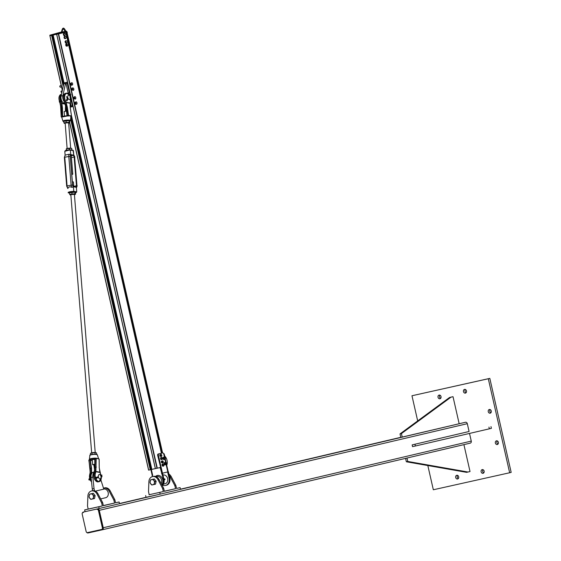 <?xml version="1.0" encoding="UTF-8"?>
<svg xmlns="http://www.w3.org/2000/svg" width="561" height="561" viewBox="0 0 561 561"><rect width="100%" height="100%" fill="white"/><g stroke="black" fill="none" stroke-linecap="round" stroke-linejoin="round"><path stroke-width="0.84" d="M483.014 469.69A1.9 1.536 -103.2 0 0 482.649 471.436A1.9 1.536 -103.2 0 0 483.764 472.867M481.128 471.794A1.9 1.536 76.8 0 1 482.194 469.613A1.9 1.536 76.8 0 1 484.129 471.128A1.9 1.536 76.8 0 1 483.063 473.309A1.9 1.536 76.8 0 1 481.128 471.794M490.146 409.572A1.9 1.536 -103.2 0 0 489.781 411.318A1.9 1.536 -103.2 0 0 490.896 412.749M488.259 411.676A1.9 1.536 76.8 0 1 489.325 409.495A1.9 1.536 76.8 0 1 491.261 411.003A1.9 1.536 76.8 0 1 490.195 413.184A1.9 1.536 76.8 0 1 488.259 411.676M439.915 395.161A1.9 1.536 -103.2 0 0 439.551 396.9A1.9 1.536 -103.2 0 0 440.666 398.338M438.029 397.265A1.9 1.536 76.8 0 1 439.095 395.084A1.9 1.536 76.8 0 1 441.03 396.592A1.9 1.536 76.8 0 1 439.964 398.773A1.9 1.536 76.8 0 1 438.029 397.265M465.357 389.488A1.9 1.536 -103.2 0 0 464.992 391.234A1.9 1.536 -103.2 0 0 466.107 392.665M463.47 391.592A1.9 1.536 76.8 0 1 464.536 389.411A1.9 1.536 76.8 0 1 466.472 390.926A1.9 1.536 76.8 0 1 465.406 393.107A1.9 1.536 76.8 0 1 463.47 391.592M497.263 440.911A1.9 1.536 -103.2 0 0 496.899 442.65A1.9 1.536 -103.2 0 0 498.014 444.088M495.377 443.008A1.9 1.536 76.8 0 1 496.443 440.827A1.9 1.536 76.8 0 1 498.378 442.341A1.9 1.536 76.8 0 1 497.312 444.522A1.9 1.536 76.8 0 1 495.377 443.008M457.58 475.363A1.9 1.536 -103.2 0 0 457.215 477.109A1.9 1.536 -103.2 0 0 458.323 478.54M455.686 477.467A1.9 1.536 76.8 0 1 456.752 475.286A1.9 1.536 76.8 0 1 458.688 476.794A1.9 1.536 76.8 0 1 457.622 478.975A1.9 1.536 76.8 0 1 455.686 477.467M488.294 378.745L411.97 395.757L489.816 378.38L511.176 472.397L509.654 472.755L488.294 378.745L489.816 378.38M427.826 465.532L433.33 489.767L509.654 472.755M411.97 395.757L417.686 420.918M459.15 423.667L453.022 396.683L450.988 397.167L401.431 433.59L402.223 437.075L465.497 422.258A1.788 1.445 76.8 0 1 467.306 423.681L469.08 431.493L412.146 444.901L469.08 431.493M469.522 433.436L471.261 441.093A1.788 1.445 76.8 0 1 470.237 443.148L102.263 529.794M86.787 532.48A1.788 1.445 -103.2 0 0 88.098 532.95L102.235 529.801A1.788 1.445 -103.2 0 0 103.252 527.747L99.297 510.335A1.788 1.445 -103.2 0 0 97.488 508.911L83.351 512.06A1.788 1.445 -103.2 0 0 82.39 512.978M83.456 512.473A1.339 1.087 76.8 0 1 83.456 512.473L82.944 512.593A1.339 1.087 -103.2 0 0 82.194 514.135L86.149 531.54A1.339 1.087 -103.2 0 0 87.502 532.613L101.639 529.458A1.339 1.087 -103.2 0 0 102.404 527.922L98.448 510.51A1.339 1.087 -103.2 0 0 97.088 509.437L97.6 509.318A1.339 1.087 76.8 0 1 98.953 510.391L102.908 527.803A1.339 1.087 76.8 0 1 102.144 529.339L102.158 529.339M490.987 426.612L491.38 428.352L415.371 446.009L412.545 446.64L412.146 444.901M415.371 446.009L414.979 444.27M489.346 428.835L488.954 427.089M406.984 458.042L407.756 461.451L467.993 472.025L470.027 471.549L463.912 444.635M467.993 472.025L466.584 472.341L406.346 461.766L405.575 458.372M406.346 461.766L407.756 461.451M402.223 437.075L400.806 437.391L400.014 433.905L449.571 397.476L453.022 396.683M401.431 433.59L400.014 433.905M450.988 397.167L449.571 397.476M168.91 474.066A6.024 4.888 76.8 0 1 171.168 476.52L175.859 485.412L174.843 485.651L170.151 476.759A6.024 4.888 -103.2 0 0 169.212 475.398M175.859 485.412L176.547 488.456L180.109 487.621L180.502 489.36L99.178 508.511L98.778 506.772L84.648 509.921L85.041 511.66L99.178 508.511M164.317 491.198L175.53 488.694L174.843 485.651M175.53 488.694L164.352 491.331L163.658 488.28L158.973 479.389A6.024 4.888 -103.2 0 0 153.483 476.38L152.466 476.619A6.024 4.888 76.8 0 1 157.957 479.627L162.641 488.526L163.658 488.28M166.14 490.861L168.314 490.37L166.14 490.861M162.641 488.526L163.335 491.569L149.198 494.718L148.511 491.674L148.896 481.647A6.024 4.888 76.8 0 1 152.466 476.619M163.335 491.569L149.198 494.718M157.501 492.895L159.668 492.404L157.501 492.895M149.023 494.788L151.19 494.297L149.023 494.788M176.54 488.428L180.109 487.621M145.643 495.559L146.035 497.298L160.173 494.15L159.773 492.411M158.412 455.336L162.466 473.182L162.115 473.26L157.704 455.49L158.412 455.336A1.339 0.785 -102.6 0 1 158.882 453.849L158.174 454.003A1.339 0.785 77.4 0 0 157.704 455.49M161.989 453.106L162.697 452.951A1.339 0.785 -102.6 0 1 162.697 452.951L161.982 453.106A1.339 0.785 77.4 0 0 161.982 453.106A1.339 0.785 77.4 0 0 161.989 453.106L158.174 454.003M167.627 471.962L169.064 478.274A6.248 5.07 76.8 0 1 165.544 485.454A6.248 5.07 76.8 0 1 162.802 485.188M165.102 483.729A4.46 3.618 -103.2 0 0 165.137 483.722A4.46 3.618 -103.2 0 0 167.641 478.547A4.46 3.618 -103.2 0 0 163.09 475.034L162.978 475.055M163.749 454.073L164.485 457.306M164.899 459.129L165.663 462.488M166.098 464.403L167.802 471.92L162.466 473.182M168.216 471.822L166.484 464.213M152.403 476.633L152.143 475.483L152.676 475.363L151.365 469.599L152.045 469.34M159.464 467.685L160.194 467.629L163.468 479.592A6.248 5.07 76.8 0 1 162.164 485.454M164.114 453.758L163.686 453.856L164.114 453.758L165.207 457.566A0.891 0.519 77.4 0 0 164.668 457.32A0.891 0.519 77.4 0 0 164.366 457.923L164.885 457.215L163.721 457.587L164.317 457.453M166.105 462.537L165.292 458.968M165.544 485.454L166.308 485.279A6.248 5.07 -103.2 0 0 169.822 478.091L168.391 471.78M164.639 456.093A5.799 3.394 -102.6 0 1 166.722 465.251M152.676 475.363L152.22 475.462L150.888 469.606M151.365 469.599L152.571 475.384M151.267 469.62L152.066 469.438M162.115 473.26L161.505 473.4M160.804 467.488L160.194 467.629M158.882 453.849L162.69 452.951A1.339 0.785 -102.6 0 1 163.749 454.08M162.297 485.7A6.248 5.07 -103.2 0 0 163.98 479.473L162.543 473.161M160.453 467.565L159.976 467.565M159.492 467.79L159.997 467.671M163.896 479.108L164.296 479.031M163.791 479.206L164.219 478.961M164.443 479.704L163.917 479.76M164.408 479.795L164.043 479.795M164.983 479.564L164.478 479.346L164.745 478.863L165.053 479.522L164.843 478.926M164.632 479.648L164.485 479.003M150.593 479.795L154.324 478.947L155.236 480.111A2.679 2.174 76.8 0 1 155.236 480.118L156.14 481.282L155.509 484.164L151.779 485.02L149.962 482.677L150.593 479.795L151.68 479.55A2.679 2.174 -103.2 0 0 150.138 481.268A2.679 2.174 -103.2 0 0 150.734 483.877A2.679 2.174 -103.2 0 0 152.865 484.774A2.679 2.174 -103.2 0 0 154.401 483.063A2.679 2.174 -103.2 0 0 153.812 480.447A2.679 2.174 -103.2 0 0 151.68 479.55L153.041 479.248L154.857 481.583L154.226 484.473M154.324 478.947L153.041 479.248M156.14 481.282L154.857 481.583M163.489 466.1L162.802 466.254L162.045 465.104A1.003 0.589 -102.6 0 1 162.045 465.104L162.227 464.256A1.003 0.589 -102.6 0 1 162.227 464.256L163.167 463.821L163.847 464.396L164.008 465.539L163.489 466.1L163.223 465.798A1.003 0.589 77.4 0 0 163.819 465.805A1.003 0.589 77.4 0 0 164.001 464.95A1.003 0.589 77.4 0 0 163.581 464.094A1.003 0.589 77.4 0 0 162.985 464.087A1.003 0.589 77.4 0 0 162.802 464.936A1.003 0.589 77.4 0 0 163.223 465.798L162.655 464.382L163.167 463.821M162.129 465.679L162.816 465.525M161.968 464.536L162.655 464.382M162.543 462.979L161.575 462.692A1.003 0.589 -102.6 0 1 161.575 462.685L161.344 461.717A1.003 0.589 -102.6 0 1 161.344 461.71L161.393 461.184L162.732 460.847L163.202 462.797L162.543 462.979L162.332 462.523A1.003 0.589 77.4 0 0 162.942 462.874A1.003 0.589 77.4 0 0 163.314 462.25A1.003 0.589 77.4 0 0 163.083 461.275A1.003 0.589 77.4 0 0 162.473 460.925A1.003 0.589 77.4 0 0 162.101 461.542A1.003 0.589 77.4 0 0 162.332 462.523L162.08 461.03L162.732 460.847M161.295 462.243L161.982 462.096M161.393 461.184L162.08 461.03M161.778 459.508L161.561 459.066A1.003 0.589 77.4 0 0 162.171 459.389L161.091 459.662L160.804 459.235A1.003 0.589 -102.6 0 1 160.797 459.228M160.804 459.235L160.551 458.26A1.003 0.589 -102.6 0 1 160.551 458.253L160.586 457.72L161.919 457.355L162.494 458.218L162.171 459.389A1.003 0.589 77.4 0 0 162.529 458.737A1.003 0.589 77.4 0 0 162.276 457.769A1.003 0.589 77.4 0 0 161.666 457.446A1.003 0.589 77.4 0 0 161.309 458.092A1.003 0.589 77.4 0 0 161.561 459.066L161.273 457.573L161.919 457.355M160.516 458.8L161.203 458.646M160.586 457.72L161.273 457.573M161.28 456.521L161.014 456.191A1.003 0.589 77.4 0 0 161.617 456.254L160.257 456.359A1.003 0.589 -102.6 0 1 160.257 456.359L159.864 455.483A1.003 0.589 -102.6 0 1 159.864 455.476M159.864 455.483L159.801 454.908L161.035 454.249L161.694 454.873L161.617 456.254A1.003 0.589 77.4 0 0 161.827 455.427A1.003 0.589 77.4 0 0 161.435 454.543A1.003 0.589 77.4 0 0 160.832 454.487A1.003 0.589 77.4 0 0 160.621 455.308A1.003 0.589 77.4 0 0 161.014 456.191L160.488 454.761L161.035 454.249M159.927 456.051L160.614 455.897M159.801 454.908L160.488 454.761M163.7 458.078A0.891 0.519 -102.6 0 1 163.7 458.071L163.721 457.587M164.815 459.164L164.611 458.779A0.891 0.519 77.4 0 0 165.158 459.031L163.952 458.926A0.891 0.519 -102.6 0 1 163.945 458.926L163.686 458.561L164.366 457.923A0.891 0.519 77.4 0 0 164.611 458.779L164.289 458.428M165.411 457.951L165.453 458.421A0.891 0.519 77.4 0 0 165.207 457.566L165.411 457.951M165.376 458.926L165.158 459.031A0.891 0.519 77.4 0 0 165.453 458.421L165.376 458.926M163.686 458.561L163.7 458.071M166.421 464.333L165.797 464.242L165.593 462.888A0.891 0.519 77.4 0 0 165.67 463.765A0.891 0.519 77.4 0 0 166.175 464.27A0.891 0.519 77.4 0 0 166.603 463.905A0.891 0.519 77.4 0 0 166.526 463.028A0.891 0.519 77.4 0 0 166.021 462.523L166.659 463.505L166.421 464.333L165.2 464.375L165.004 463.912A0.891 0.519 -102.6 0 1 165.004 463.905L164.927 463.035A0.891 0.519 -102.6 0 1 164.927 463.035L166.021 462.523A0.891 0.519 77.4 0 0 165.593 462.888L165.649 462.488M165.2 464.375L165.797 464.242M164.808 463.449L165.411 463.316M164.71 459.186A1.045 0.61 -102.6 0 1 164.478 459.347A1.045 0.61 -102.6 0 1 163.658 458.498L163.686 458.491A0.617 0.358 -102.6 0 1 163.679 458.47L163.693 458.421M164.661 459.242A1.227 0.715 -102.6 0 1 164.296 459.571A1.227 0.715 -102.6 0 1 163.328 458.533A1.227 0.715 -102.6 0 1 163.763 457.173A1.227 0.715 -102.6 0 1 164.226 457.313M164.177 459.578A1.227 0.715 -102.6 0 1 164.064 459.62A1.227 0.715 -102.6 0 1 163.104 458.589A1.227 0.715 -102.6 0 1 163.531 457.222A1.227 0.715 -102.6 0 1 163.651 457.215M164.92 463.702L164.639 463.814A1.045 0.61 77.4 0 0 165.439 464.613L165.663 464.564A1.045 0.61 -102.6 0 0 165.853 464.459A1.227 0.715 -102.6 0 1 165.481 464.796A1.227 0.715 -102.6 0 1 164.513 463.758A1.227 0.715 -102.6 0 1 164.948 462.397A1.227 0.715 -102.6 0 1 165.418 462.537A1.045 0.61 -102.6 0 0 165.207 462.523A1.045 0.61 -102.6 0 0 164.829 463.652L164.892 463.638M165.362 464.803A1.227 0.715 -102.6 0 1 165.257 464.845A1.227 0.715 -102.6 0 1 164.289 463.807A1.227 0.715 -102.6 0 1 164.717 462.446A1.227 0.715 -102.6 0 1 164.836 462.439M165.663 464.564A1.045 0.61 -102.6 0 1 164.843 463.723M165.102 462.566A1.045 0.61 77.4 0 0 164.983 462.573A1.045 0.61 77.4 0 0 164.618 463.751M163.658 458.498L163.454 458.596A1.045 0.61 77.4 0 0 164.254 459.396A1.045 0.61 77.4 0 0 164.359 459.354M163.644 458.428A1.045 0.61 -102.6 0 1 164.022 457.299A1.045 0.61 -102.6 0 1 164.303 457.341M163.91 457.341A1.045 0.61 77.4 0 0 163.798 457.348A1.045 0.61 77.4 0 0 163.433 458.526M87.902 496.008L87.509 506.036L88.203 509.079L102.34 505.931L101.646 502.887L96.962 493.989A6.024 4.888 -103.2 0 0 91.464 490.98A6.024 4.888 -103.2 0 0 87.902 496.008M91.464 490.98L92.481 490.742A6.024 4.888 76.8 0 1 97.972 493.75L102.663 502.649L103.357 505.692L114.535 503.063L103.322 505.559M101.646 502.887L102.663 502.649M107.088 504.788L104.921 505.279L107.088 504.788M103.575 488.126A6.024 4.888 76.8 0 1 103.666 488.105A6.024 4.888 76.8 0 1 109.157 491.12L113.841 500.012L114.535 503.063M115.545 502.775L119.114 501.983L115.552 502.817L114.858 499.774L110.173 490.882A6.024 4.888 -103.2 0 0 104.683 487.867L103.666 488.105M114.858 499.774L113.841 500.012M89.97 508.715L87.804 509.206L89.97 508.715M98.448 506.821L96.282 507.312L98.448 506.821M119.114 501.983L119.507 503.722M102.34 505.931L98.778 506.772M84.648 509.921L88.203 509.079M92.663 490.7L92.27 488.947L94.031 488.554L92.838 477.088A5.799 3.394 -102.6 0 1 94.311 472.145M92.27 488.947L91.071 477.481A5.799 3.394 -102.6 0 1 93.308 472.194L94.353 471.962M100.917 480.048L103.806 489.15L95.398 491.127M94.031 488.554L94.543 490.791M105.636 497.733A4.46 3.618 -103.2 0 0 105.664 497.726A4.46 3.618 -103.2 0 0 108.189 492.642A4.46 3.618 -103.2 0 0 103.778 489.003M89.599 494.157L93.329 493.308L94.241 494.479A2.679 2.174 76.8 0 1 94.241 494.479L95.146 495.644L94.83 497.088A2.679 2.174 76.8 0 1 94.83 497.095L94.514 498.533L90.784 499.381L88.968 497.039L89.599 494.157L90.686 493.918A2.679 2.174 -103.2 0 0 89.143 495.629A2.679 2.174 -103.2 0 0 89.739 498.238A2.679 2.174 -103.2 0 0 91.871 499.136A2.679 2.174 -103.2 0 0 93.406 497.425A2.679 2.174 -103.2 0 0 92.817 494.809A2.679 2.174 -103.2 0 0 90.686 493.918L92.046 493.61L93.862 495.952L93.231 498.834M93.329 493.308L92.046 493.61M95.146 495.644L93.862 495.952M63.267 86.099L51.738 35.364L49.908 35.771L49.957 35.189L58.204 33.008L66.675 31.36L49.824 35.217L61.528 31.942C62.432 27.216 63.814 26.886 65.679 30.967L65.244 31.065L65.742 31.227M62.369 90.23L49.824 35.217L66.338 31.093L66.92 31.872L66.443 31.984L162.115 453.078M65.756 32.152L66.016 33.288L65.763 32.145L56.661 34.27L70.167 93.694M70.518 95.139L155.348 468.631L160.425 467.46M150.727 469.641L155.341 468.603M69.711 122.754L148.588 470.139L150.727 469.655L70.777 117.831M58.211 33.919L58.667 33.821L58.54 33.274L58.085 33.38L58.211 33.919L50.083 35.736M66.675 31.36L66.801 31.907L58.667 33.821M68.302 40.995A0.701 0.414 77.4 0 0 67.685 41.584A0.701 0.414 77.4 0 0 68.491 41.844M67.86 41.542L68.337 41.023L68.505 41.802L67.86 41.542M66.556 33.436A0.701 0.414 77.4 0 0 65.939 34.025A0.701 0.414 77.4 0 0 66.745 34.291M66.114 33.99L66.591 33.471L66.759 34.249L66.114 33.99M67.25 36.486A0.701 0.414 77.4 0 0 66.626 37.075A0.701 0.414 77.4 0 0 67.439 37.335M66.801 37.033L67.278 36.514L67.453 37.292L66.801 37.033M68.996 44.038A0.701 0.414 77.4 0 0 68.372 44.628A0.701 0.414 77.4 0 0 69.185 44.894M68.554 44.592L69.024 44.074L69.199 44.845L68.554 44.592M66.899 45.581A0.701 0.414 77.4 0 0 66.626 44.396A0.701 0.414 77.4 0 0 66.899 45.581M67.313 44.144A1.122 0.659 77.4 0 0 67.068 43.912A1.122 0.659 77.4 0 0 66.422 44.067A1.122 0.659 77.4 0 0 66.324 45.09A1.122 0.659 77.4 0 0 66.857 45.967A1.122 0.659 77.4 0 0 67.495 45.813A1.122 0.659 77.4 0 0 67.615 45.511M67.664 45.441L67.173 46.226L66.387 45.743L66.1 44.473L66.598 43.695L67.376 44.172M66.598 43.695L65.868 44.193L65.763 45.217L66.303 46.086L67.173 46.226M66.387 45.743L65.988 45.834M66.1 44.473L65.7 44.564M66.619 41.093A1.122 0.659 77.4 0 0 66.373 40.869A1.122 0.659 77.4 0 0 65.735 41.016A1.122 0.659 77.4 0 0 65.63 42.047A1.122 0.659 77.4 0 0 66.163 42.917A1.122 0.659 77.4 0 0 66.808 42.769A1.122 0.659 77.4 0 0 66.92 42.468M65.903 40.644L65.006 41.514L65.609 43.043L66.478 43.176L65.693 42.692L65.406 41.43L65.903 40.644L66.689 41.128M66.976 42.391L66.478 43.176M65.293 42.783L65.693 42.692M65.006 41.514L65.406 41.43M65.56 36.584A1.122 0.659 77.4 0 0 65.321 36.36A1.122 0.659 77.4 0 0 64.676 36.507A1.122 0.659 77.4 0 0 64.571 37.538A1.122 0.659 77.4 0 0 65.111 38.407A1.122 0.659 77.4 0 0 65.749 38.26A1.122 0.659 77.4 0 0 65.868 37.959M64.845 36.135L63.954 37.012L64.557 38.534L65.42 38.667L64.641 38.183L64.354 36.921L64.845 36.135L65.63 36.619M65.918 37.882L65.42 38.667M64.242 38.274L64.641 38.183M63.954 37.012L64.354 36.921M64.873 33.541A1.122 0.659 77.4 0 0 64.627 33.309A1.122 0.659 77.4 0 0 63.989 33.464A1.122 0.659 77.4 0 0 63.884 34.487A1.122 0.659 77.4 0 0 64.417 35.364A1.122 0.659 77.4 0 0 65.055 35.21A1.122 0.659 77.4 0 0 65.174 34.915M64.157 33.092L63.26 33.962L63.863 35.49L64.732 35.623L63.947 35.14L63.659 33.87L64.157 33.092L64.936 33.569M65.23 34.838L64.732 35.623M63.547 35.231L63.947 35.14M63.26 33.962L63.659 33.87M67.537 82.137L63.141 83.119L63.533 84.851L62.923 83.168M70.707 96.064L70.202 96.176M70.896 99.269L72.369 105.756L70.644 106.155L70.09 105.791M70.209 107.151L73.077 106.513M69.403 92.698L68.183 92.979L66.009 83.4L67.222 83.126L69.403 92.698L69.915 92.586M67.222 83.126L63.737 83.912L61.114 96.057A4.909 2.875 77.4 0 0 63.435 102.951L65.055 104.023M64.15 101.527A4.909 2.875 -102.6 0 1 62.881 95.658L65.504 83.519L66.009 83.4M71.149 106.029L70.342 102.467M68.694 92.86L69.017 94.283M66.464 96.59A2.23 1.304 -102.6 0 1 67.075 99.08M67.537 82.116L62.916 83.154M70.7 96.043L70.195 96.155M70.644 106.155L70.125 106.267M65.504 83.519L63.737 83.912M75.966 101.983L76.654 102.193A1.122 0.659 77.4 0 0 75.966 101.983A1.122 0.659 77.4 0 0 75.651 102.817L75.966 101.983M76.927 102.628L77.025 103.238A1.122 0.659 77.4 0 0 76.654 102.193L76.927 102.628M76.962 103.883L76.703 104.08A1.122 0.659 77.4 0 0 77.025 103.238L76.962 103.883M76.023 103.869L75.651 102.817A1.122 0.659 77.4 0 0 76.023 103.869A1.122 0.659 77.4 0 0 76.703 104.08L76.023 103.869M76.289 104.304L75.7 104.437L74.999 103.596L75.588 103.469M74.999 103.596L74.964 102.34L75.553 102.214M74.964 102.34L76.219 101.793M73.877 98.28A1.024 0.603 -102.6 0 1 73.793 97.895M74.62 96.92L75.265 96.794A1.122 0.659 77.4 0 0 74.62 96.92A1.122 0.659 77.4 0 0 74.508 97.937L74.62 96.92M75.581 97.06L75.798 97.677A1.122 0.659 77.4 0 0 75.265 96.794L75.581 97.06M75.854 98.329L75.679 98.694A1.122 0.659 77.4 0 0 75.798 97.677L75.854 98.329M75.034 98.827L74.508 97.937A1.122 0.659 77.4 0 0 75.034 98.827A1.122 0.659 77.4 0 0 75.679 98.694L75.034 98.827M75.342 99.094L73.968 98.722L74.564 98.589M73.968 98.722L73.694 97.453L74.29 97.319M73.694 97.453L74.795 96.555M61.92 92.334L61.563 92.411A0.701 0.414 -102.6 0 1 61.303 91.036M71.864 89.458A1.024 0.603 -102.6 0 1 71.808 89.087M61.002 91.366L61.191 92.221M72.979 90.069L72.502 89.115A1.122 0.659 77.4 0 0 72.979 90.069A1.122 0.659 77.4 0 0 73.645 90.055L72.979 90.069M72.334 88.491L72.699 88.147A1.122 0.659 77.4 0 0 72.502 89.115L72.334 88.491L71.738 88.624L72.313 87.972L73.365 88.14A1.122 0.659 77.4 0 0 72.699 88.147L72.902 87.839M73.842 89.094L73.645 90.055A1.122 0.659 77.4 0 0 73.842 89.094A1.122 0.659 77.4 0 0 73.365 88.14L73.842 89.094M72.523 89.767L71.927 89.9L73.281 90.398M71.927 89.9L71.738 88.624M61.5 86.934L60.378 87.186A0.701 0.414 -102.6 0 1 60.069 85.819L61.212 85.56M59.81 86.142L60.006 86.997M71.303 83.771L71.563 82.867A1.122 0.659 77.4 0 0 71.303 83.771A1.122 0.659 77.4 0 0 71.724 84.781L71.303 83.771M71.801 82.628L72.25 82.979A1.122 0.659 77.4 0 0 71.563 82.867L71.17 83.147M72.537 83.372L72.664 83.989A1.122 0.659 77.4 0 0 72.25 82.979L72.537 83.372M72.404 84.886L71.724 84.781A1.122 0.659 77.4 0 0 72.404 84.886A1.122 0.659 77.4 0 0 72.664 83.989L72.404 84.886M71.275 84.423L70.686 84.557L71.422 85.3L72.011 85.167M70.686 84.557L70.581 83.28M61.317 85.307L61.836 87.186M89.9 474.087A12.062 7.055 -102.6 0 0 90.167 472.979L90.202 472.755M91.527 481.843A5.358 3.135 -102.6 0 1 89.83 474.311A11.781 6.893 77.4 0 0 90.251 472.678L88.94 460.111L89.62 459.578A4.383 0.827 -4.6 0 1 94.739 458.435L94.753 458.148A4.586 0.863 175.4 0 0 89.395 459.34L89.465 459.796M90.09 468.393L88.834 460.181L90.048 459.831L89.395 459.34L89.346 459.725M90.223 472.664L90.153 468.372L91.12 468.155L91.191 472.6L91.611 472.425L91.226 472.362M94.739 459.557L92.193 459.459L94.613 458.947M101.289 476.759A5.077 2.966 -102.6 0 1 97.796 481.029A5.077 2.966 -102.6 0 1 95.419 473.267A12.062 7.055 77.4 0 0 95.826 471.717A3.569 2.335 128.8 0 1 95.875 471.492L95.454 471.513L95.896 471.752A3.569 2.819 99.6 0 1 95.882 471.478L95.875 471.492M95.896 471.752L99.865 472.432A3.569 2.819 99.6 0 1 99.851 472.152L95.882 471.478L96.197 458.582L97.432 458.463L96.043 458.169A4.6 0.87 175.4 0 0 95.721 458.169L94.753 458.148M99.865 472.432L99.935 472.418A3.569 2.861 61.7 0 1 99.858 472.173L99.241 467.572L99.108 459.059L98.498 458.639A4.6 0.87 175.4 0 0 98.441 458.575L97.46 458.54L99.108 459.129M99.935 472.418L99.935 472.418A12.062 7.055 77.4 0 0 100.601 474.15A5.077 2.966 -102.6 0 1 101.092 475.609M94.465 471.871L94.465 471.871A11.781 6.893 77.4 0 1 94.073 473.365L95.04 473.147A5.358 3.135 77.4 0 0 95.608 479.024A5.358 3.135 77.4 0 0 99.171 481.654A5.358 3.135 77.4 0 0 101.05 479.445M94.514 471.633L94.977 467.299L94.493 471.633M94.507 458.491L95.552 458.603L95.721 458.169M95.202 458.519L96.197 458.561L95.805 458.582L95.945 467.082L95.454 471.513A11.781 6.893 -102.6 0 1 95.04 473.147L95.419 473.267M92.495 472.572L91.611 472.425L91.513 468.112L90.377 460.406L89.991 460.448A1.087 0.856 -80.4 0 1 90.048 459.831L90.945 459.417L89.851 459.529M96.443 458.232L96.043 458.169M97.838 458.603L98.336 458.547M66.121 102.558A3.569 2.861 61.7 0 1 66.03 102.312L65.707 102.579L66.135 102.579A3.569 2.819 99.6 0 1 66.1 102.305L66.03 102.312A12.062 7.055 77.4 0 0 65.364 100.58A5.077 2.966 -102.6 0 1 65.441 94.234A5.077 2.966 -102.6 0 1 69.487 94.998M61.815 117.354L61.801 117.207A4.586 0.863 -4.6 0 1 67.166 116.015L68.119 115.945A4.6 0.87 -4.6 0 1 68.442 115.952L69.802 115.832L68.126 115.328L68.512 115.286L67.306 107.025L66.135 102.579L70.097 103.252A3.569 2.819 99.6 0 1 70.069 102.979L66.1 102.305M70.216 107.6L70.111 103.238A3.569 2.335 128.8 0 1 70.139 103.014L70.069 102.979M68.989 94.381A5.358 3.135 77.4 0 0 66.352 93.175A5.358 3.135 77.4 0 0 65.006 100.756A11.781 6.893 -102.6 0 1 65.707 102.579L68.126 115.328L67.11 115.804A4.383 0.827 175.4 0 0 61.991 116.947L61.801 117.207M68.842 115.917L68.533 115.685A4.839 0.912 175.4 0 0 68.197 115.678L68.442 115.952M68.119 115.945L67.874 115.419L66.983 115.811M67.306 107.025L65.946 107.284L64.781 102.894M60.413 103.694A3.569 2.861 61.7 0 1 60.448 103.806L60.497 103.736A11.781 6.893 77.4 0 0 59.796 101.913A5.358 3.135 -102.6 0 1 61.142 94.339C58.842 95.559 58.351 98.077 59.669 101.906L60.763 101.702A11.781 6.893 -102.6 0 1 61.415 103.371L61.864 103.526L61.415 103.371M61.205 116.87L60.448 103.82L61.121 108.364L62.481 108.147L61.864 103.526L65.069 104.073M61.493 103.631L62.215 116.078A1.087 0.856 -80.4 0 0 62.362 116.632M71.121 115.973L71.121 116.176A4.839 0.912 175.4 0 0 71.058 116.113L71.415 115.783L69.816 115.755L70.84 116.358A4.6 0.87 -4.6 0 1 70.903 116.422L70.917 116.653M70.903 116.422L70.42 120.559A3.759 0.708 175.4 0 0 69.648 120.166A3.759 0.708 175.4 0 0 65.378 120.264A3.759 0.708 175.4 0 0 62.93 121.162L61.745 117.179M67.166 116.015L61.815 117.067M66.85 115.811A0.806 0.631 99.6 0 0 67.025 115.096L67.075 114.991A1.087 0.856 -80.4 0 1 67.018 115.615L66.457 116.085M70.728 116.232L70.195 115.818M70.974 115.741L70.84 116.358M61.261 116.856L61.121 108.364L61.261 116.856M71.429 115.861L70.967 116.288M70.413 101.913A11.781 6.893 -102.6 0 1 70.483 101.688L70.265 107.551L71.478 115.811L70.209 107.523M97.383 477.145L97.656 476.843L97.747 477.713M99.129 474.557A2.23 1.304 77.4 0 0 98.434 477.067A2.23 1.304 77.4 0 0 100.174 478.898A2.23 1.304 77.4 0 0 100.966 476.429A2.23 1.304 77.4 0 0 99.206 474.536A2.23 1.304 77.4 0 0 99.129 474.557M67.187 98.89L67.769 99.297M70.209 99.045A2.23 1.304 -102.6 0 1 69.585 99.563A2.23 1.304 -102.6 0 1 67.825 97.67A2.23 1.304 -102.6 0 1 68.617 95.209A2.23 1.304 -102.6 0 1 70.181 96.485A2.23 1.304 -102.6 0 1 70.209 99.045M67.944 98.897L67.362 99.956M67.334 99.69L66.864 99.528L67.334 99.69L67.86 98.799M69.704 95.693L70.125 93.694L69.473 95.475M70.048 95.111L70.125 93.694M66.864 99.493L67.593 98.638M70.406 93.806L70.062 95.216L70.917 94.746M69.957 93.701L69.522 94.984M70.903 94.676L70.174 94.795M67.068 99.837L67.103 100.566L67.068 99.837M89.928 479.353L89.522 479.767L89.872 479.185M89.893 479.248L89.48 479.199M100.924 476.268L102.032 475.195L101.506 475.181M101.772 475.034L100.847 476.008L101.183 476.184M102.032 475.195L101.176 476.282L102.123 476.64L101.057 476.612L101.786 476.892M98.112 477.397L96.765 478.182M96.969 477.776L96.751 478.154L96.597 477.299M96.983 477.67L96.59 478.182L96.499 477.46L96.983 477.67L96.338 477.67M68.4 192.9L69.571 193.096L68.133 192.605A4.32 0.813 175.4 0 1 68.126 192.57L68.147 192.675M68.512 192.9A3.962 0.75 -4.6 0 1 73.596 191.771L73.786 191.343A4.32 0.813 175.4 0 0 68.126 192.57L68.126 192.542M73.596 191.771L76.408 192.248L76.731 191.848L73.786 191.343L73.414 186.722L72.004 187.388C69.908 186.476 68.568 186.778 67.979 188.286L67.762 187.984M73.603 186.596L76.037 187.248A1.753 1.024 77.4 0 0 76.962 185.712A1.76 1.031 -102.6 0 1 76.359 187.227L76.731 191.848A4.32 0.813 175.4 0 1 76.738 191.876L75.412 192.858A3.962 0.75 -4.6 0 0 76.408 192.248M70.258 149.815L64.803 151.33L65.104 155.145L64.803 151.358A4.32 0.813 -4.6 0 1 64.803 151.33A4.32 0.813 -4.6 0 1 70.462 150.096L73.407 150.6A4.32 0.813 -4.6 0 1 73.414 150.629A4.32 0.813 -4.6 0 1 73.414 150.664M70.349 149.843L73.407 150.6L73.028 150.299L73.779 155.222A1.76 1.031 -102.6 0 1 74.648 156.982A1.753 1.024 77.4 0 0 73.449 155.088L71.156 154.696A1.753 1.024 77.4 0 0 70.23 156.231L72.544 184.962A1.753 1.024 77.4 0 0 73.743 186.855L76.037 187.248M65.125 150.958A3.962 0.75 175.4 0 1 70.216 149.822L70.833 154.717L69.326 154.198L65.188 155.081L64.361 157.389L64.76 157.199A2.784 1.627 -102.6 0 1 65.3 155.095M69.936 192.605A2.679 0.505 -4.6 0 1 70.013 192.563A2.679 0.505 -4.6 0 1 70.679 192.332A2.679 0.505 -4.6 0 1 73.295 192.03A2.679 0.505 -4.6 0 1 74.879 192.171A2.679 0.505 -4.6 0 1 74.922 192.185L74.879 192.171M74.396 194.351L70.833 194.639L91.653 452.797M74.424 194.716A2.679 0.505 175.4 0 0 75.062 194.499A2.679 0.505 175.4 0 0 75.23 194.176A2.679 0.505 175.4 0 0 73.449 193.938A2.679 0.505 175.4 0 0 70.833 194.246A2.679 0.505 175.4 0 0 69.999 194.793A2.679 0.505 175.4 0 0 70.195 194.891A2.679 0.505 175.4 0 0 70.868 195.004M75.532 194.253L75.405 192.718L74.774 192.192L69.543 192.809L69.669 194.344L74.894 193.727L75.532 194.253L75.139 194.457M70.013 192.563L69.543 192.809M75.076 192.269L74.894 193.727M69.999 194.793L69.669 194.344M71.843 192.241L71.969 193.776M66.394 148.749A2.679 0.505 -4.6 0 1 66.471 148.707A2.679 0.505 -4.6 0 1 67.86 148.335A2.679 0.505 -4.6 0 1 70.518 148.188A2.679 0.505 -4.6 0 1 71.338 148.314A2.679 0.505 -4.6 0 1 71.436 148.349M71.338 148.314L66.464 148.749L66.191 150.327M66.584 150.236L66.268 148.868M71.612 150.046L71.731 150.481M69.291 148.3L69.417 149.829M71.766 148.455L71.892 149.99M64.171 121.078A2.679 0.505 -4.6 0 1 64.242 121.043A2.679 0.505 -4.6 0 1 64.922 120.811A2.679 0.505 -4.6 0 1 67.53 120.503A2.679 0.505 -4.6 0 1 69.108 120.65A2.679 0.505 -4.6 0 1 69.157 120.664M70.672 148.202L68.624 122.81L65.16 122.985L67.117 148.49M68.659 123.196A2.679 0.505 175.4 0 0 69.298 122.971A2.679 0.505 175.4 0 0 69.459 122.656A2.679 0.505 175.4 0 0 67.685 122.417A2.679 0.505 175.4 0 0 65.076 122.719A2.679 0.505 175.4 0 0 64.234 123.266A2.679 0.505 175.4 0 0 64.431 123.364A2.679 0.505 175.4 0 0 65.097 123.483M69.76 122.733L69.634 121.197L69.01 120.671L63.779 121.281L63.905 122.817L69.136 122.207L69.76 122.733L69.368 122.929M64.242 121.043L63.779 121.281M69.305 120.748L69.136 122.207M64.234 123.266L63.905 122.817M66.086 120.713L66.212 122.249M91.008 453.022A2.679 0.505 -4.6 0 1 91.015 453.022A2.679 0.505 -4.6 0 1 91.141 452.965A2.679 0.505 -4.6 0 1 93.442 452.524A2.679 0.505 -4.6 0 1 95.763 452.594A2.679 0.505 -4.6 0 1 95.882 452.629A2.679 0.505 -4.6 0 1 95.889 452.629L91.015 453.022M94.781 454.228L95.917 454.508M91.892 454.501L92.39 454.417M96.674 454.375L96.562 452.972L95.763 452.594M91.141 452.965L90.398 453.463L90.51 454.866M95.118 454.13L94.998 452.594M92.039 454.375L91.913 452.839M94.83 464.852L92.614 464.697L94.816 464.192M73.772 186.61L73.393 181.946L72.355 181.722M71.731 173.987L72.769 174.212L71.78 174.597M66.38 111.078L64.136 111.583L64.501 116.071M400.792 437.314L180.467 489.192L400.792 437.314M146.035 497.298L119.465 503.554L146.035 497.298M85.041 511.66L83.351 512.06L85.041 511.66M465.497 422.258L180.502 489.36M99.157 508.511L97.488 508.911M467.306 423.681L99.297 510.335M471.261 441.093L103.252 527.747M102.404 527.922L102.908 527.803M98.448 510.51L98.953 510.391M97.088 509.437L97.6 509.318M171.168 476.52L170.151 476.759M157.957 479.627L158.973 479.389M161.743 484.655A5.358 4.341 -103.2 0 0 162.283 478.372A5.358 4.341 -103.2 0 0 157.339 475.469A5.358 4.341 -103.2 0 0 155.572 476.436M156.175 476.661L156.996 476.464A4.46 3.618 76.8 0 1 157.024 476.457A4.46 3.618 76.8 0 1 160.951 478.498A4.46 3.618 76.8 0 1 161.133 483.491M169.064 478.274L169.822 478.091M163.468 479.592L163.98 479.473M96.962 493.989L97.972 493.75M110.173 490.882L109.157 491.12M91.071 477.481L92.838 477.088M62.348 90.342L49.943 35.764M162.515 452.993L66.843 31.893M162.192 453.064L66.521 31.97M161.673 453.183L68.982 45.203L161.659 453.183M68.673 43.842L68.288 42.152M67.979 40.799L67.264 37.629L67.972 40.799M66.955 36.29L66.57 34.586M66.268 33.246L66.002 32.089L66.254 33.239M68.267 42.166L68.652 43.842L68.281 42.159M66.941 36.29L66.563 34.593L66.934 36.29M68.744 45.266L161.435 453.239L68.737 45.266M68.421 43.891L68.042 42.215L68.435 43.891M67.025 37.699L67.741 40.848L67.018 37.706M66.703 36.332L66.324 34.656L66.717 36.332M157.283 468.197L58.603 33.835M156.982 468.267L58.302 33.905M155.397 468.624L70.539 95.125M70.441 94.683L70.328 94.22M70.216 93.708L56.71 34.256L70.188 93.701M151.842 469.382L71.415 115.391M64.031 82.895L53.162 35.048M151.54 469.452L71.261 116.134M63.73 82.965L52.86 35.119M63.407 85.419L52.026 35.301L63.421 85.37M150.425 469.732L70.665 118.673M150.271 469.767L70.609 119.121M63.183 86.457L51.584 35.399M148.679 470.118L69.753 122.733M49.887 35.21L50.006 35.75M64.585 102.698L63.435 102.951M62.881 95.658L61.114 96.057M91.191 472.6A11.781 6.893 -102.6 0 1 90.798 474.094L89.76 474.529M89.753 474.571A5.077 2.966 77.4 0 0 91.324 481.618M89.991 460.448L91.12 468.155L91.513 468.112M91.148 478.231A5.077 2.966 -102.6 0 1 91.177 474.213L90.798 474.094A5.358 3.135 77.4 0 0 91.324 479.872M91.177 474.213A12.062 7.055 77.4 0 0 91.576 472.685L92.235 472.797M96.338 467.082L94.977 467.299L94.851 459.368L94.928 467.306M89.346 459.704L89.886 455.434A3.759 0.708 -4.6 0 1 92.481 454.578A3.759 0.708 -4.6 0 1 96.611 454.501A3.759 0.708 -4.6 0 1 97.383 454.831L98.533 458.716L99.164 459.101L99.241 467.572M94.851 459.368A1.087 0.856 -80.4 0 0 94.697 458.793L95.545 458.603M94.451 458.779L94.094 458.716A0.806 0.631 99.6 0 1 94.795 459.375M92.292 460.728L90.377 460.406A0.806 0.631 99.6 0 1 90.945 459.417L92.207 459.627M97.081 454.613A3.485 0.659 175.4 0 0 96.38 454.326A3.485 0.659 175.4 0 0 92.607 454.389A3.485 0.659 175.4 0 0 90.153 455.174M96.646 458.625L97.46 458.54M99.192 467.636L100.601 474.15M94.402 472.053A12.062 7.055 -102.6 0 1 94.143 473.14M94.003 473.582L94.073 473.365A5.358 3.135 -102.6 0 0 94.641 479.234A5.358 3.135 -102.6 0 0 98.196 481.871C94.739 481.156 93.329 478.351 93.96 473.449L94.865 467.327L94.739 459.396L94.29 458.709M93.989 473.624A5.077 2.966 77.4 0 0 95.559 480.672M100.566 474.073L101.134 475.56M94.367 468.708L94.704 470.146M93.876 464.922L94.416 468.61M69.816 115.755L68.968 115.398M64.683 102.642A11.781 6.893 77.4 0 0 64.038 100.973L65.364 100.58M69.943 95.629L70.546 101.464A12.062 7.055 77.4 0 0 70.139 103.014M69.908 95.693A5.077 2.966 -102.6 0 1 70.546 101.464A5.358 3.135 77.4 0 0 70.56 101.429M67.075 114.991L65.946 107.284L64.038 100.973A5.358 3.135 -102.6 0 1 65.385 93.392L66.352 93.175L69.515 94.907M63.505 95.601A5.077 2.966 77.4 0 0 63.947 100.896L63.912 100.959C62.594 97.137 63.077 94.613 65.385 93.392M63.982 100.98A12.062 7.055 -102.6 0 1 64.613 102.607M59.747 101.927A12.062 7.055 -102.6 0 1 60.378 103.575M59.263 96.548A5.077 2.966 77.4 0 0 59.704 101.843L61.065 108.42M64.592 103.715L61.787 103.238A12.062 7.055 77.4 0 0 61.121 101.527L60.763 101.702A5.358 3.135 77.4 0 1 61.472 94.395M65.553 105.819L65.385 108.687M63.589 116.246L62.615 116.078L62.481 108.147M65.385 108.638L65.427 111.155M62.278 116.667L61.521 116.835M63.814 121.646A3.485 0.659 -4.6 0 1 64.662 120.671A3.485 0.659 -4.6 0 1 69.452 120.433A3.485 0.659 -4.6 0 1 69.62 121.176L70.42 120.559M62.215 116.078L62.615 116.078A0.806 0.631 99.6 0 0 62.72 116.492M61.121 101.527A5.077 2.966 -102.6 0 1 61.338 95.005M64.711 102.894L65.896 107.382L66.969 115.061L66.689 115.931M65.896 107.382L67.018 115.019M70.104 95.265L69.781 95.798M67.278 100.44L67.075 99.746M66.829 100.854L66.696 99.528L67.138 100.65M67.383 99.844L67.292 100.37M66.696 99.528L67.439 98.617L66.696 99.528M66.514 99.718L66.745 100.882L67.397 99.907M66.5 99.753L66.514 100.664M59.487 101.457A0.68 0.358 84.6 0 0 59.838 102.284M59.831 102.284A0.68 0.358 -95.4 0 1 59.389 101.183M59.368 101.239L59.452 102.081M89.767 478.877L89.571 478.75A0.68 0.372 97 0 0 89.297 480.055A0.68 0.372 97 0 0 89.592 479.886L89.304 478.694A0.68 0.372 -83 0 1 89.381 478.715M88.982 478.919L88.883 479.739M89.22 480.034A0.68 0.372 -83 0 1 89.304 478.694L89.143 480.041L89.949 479.494M89.942 479.396L89.704 479.746M100.826 475.966L101.618 475.055M96.751 477.355L97.958 476.955L96.744 477.355M95.847 477.516L95.938 478.281M96.373 478.512A0.68 0.393 -97 0 1 96.212 477.187M97.979 476.976L96.787 477.376M96.604 477.39L96.457 477.208A0.68 0.393 83 0 0 96.45 478.512A0.68 0.393 83 0 0 96.674 478.344L96.751 478.154M96.941 477.979L98.035 477.614L96.941 477.979M96.934 477.593L98.091 477.208M76.724 191.96A4.32 0.813 175.4 0 0 76.738 191.876L76.401 187.669M70.265 155.537A1.395 0.813 -102.6 0 1 70.707 155.117A1.395 0.813 -102.6 0 1 70.896 155.109L73.189 155.502A1.395 0.813 -102.6 0 1 74.143 157.01L74.641 156.982L76.962 185.712L76.464 185.74A1.395 0.813 -102.6 0 1 75.924 186.953A1.395 0.813 -102.6 0 1 75.847 186.967M70.581 155.18L71.156 154.696M71.296 155.923L73.449 155.088M71.429 157.613L74.143 157.01L76.464 185.74L73.75 186.343M73.056 186.364A1.395 0.813 -102.6 0 0 73.435 186.568L73.743 186.855M72.558 185.039L70.223 156.231A1.76 1.031 -102.6 0 1 70.833 154.717M70.237 156.309L64.76 157.199L67.082 185.936L66.682 186.126L67.818 188.524M76.962 185.712L74.641 156.982L76.962 185.712M73.414 186.722A1.76 1.031 -102.6 0 1 72.544 184.962L67.082 185.936A2.784 1.627 -102.6 0 0 67.979 188.286M69.326 154.198A2.784 1.627 77.4 0 0 68.786 156.309L71.107 185.039A2.784 1.627 77.4 0 0 72.004 187.388M470.251 443.141L102.249 529.794M167.998 471.878L166.287 464.361M165.867 462.502L165.081 459.059M164.675 457.264L163.945 454.031M165.137 483.722L163.51 484.101M164.92 479.669L164.745 478.863M164.415 479.683A0.456 0.456 0 0 0 164.864 479.711M164.668 478.842A0.456 0.456 0 0 0 164.275 479.059M100.685 498.897L105.664 497.726M162.592 452.972L66.92 31.872M161.652 453.19L68.961 45.21M67.958 40.799L67.243 37.643M66.24 33.239L65.981 32.096M155.348 468.631L70.497 95.153M150.727 469.655L70.784 117.768M148.588 470.139L69.669 122.775M62.327 90.44L49.908 35.771M65.307 31.325L62.944 28.485L62.012 32.061L66.338 31.093M67.096 32.622L67.32 32.152M65.918 42.692L68.232 42.173M65.616 41.318L67.93 40.806M64.171 35.133L66.486 34.621M63.87 33.765L66.184 33.246M64.866 38.183L67.18 37.664M64.557 36.809L66.878 36.297M66.612 45.736L68.926 45.224M66.31 44.368L68.624 43.849M62.243 90.819L61.254 91.036M90.118 472.874L90.048 468.442L88.834 460.181L89.36 459.669M90.118 472.867L89.718 474.389L91.541 481.962M89.886 455.434C89.332 454.915 91.141 454.515 95.314 454.228L97.383 454.831M101.345 476.773L99.171 481.654L98.196 481.871M93.925 464.915L94.725 469.999M65.483 111.141L65.588 105.994M62.93 121.162L63.814 121.66M61.5 94.262L61.142 94.339M61.107 101.457L61.962 101.268M60.49 97.018L60.995 96.906M70.84 94.935L70.069 95.426M70.083 95.391L69.816 95.84M67.979 98.946L67.397 99.921M69.83 93.757L69.291 95.342M67.334 98.645L66.829 99.5M59.606 100.959L59.845 102.298M101.534 475.097L100.812 475.924M96.962 477.937L96.296 478.533L96.134 477.187L96.836 477.411M73.393 150.53L73.75 154.843M70.286 149.815L73.133 150.306M75.924 186.953L73.526 186.568L72.621 184.997L70.3 156.267L70.707 155.117M66.682 186.126L64.361 157.389M77.18 185.81L76.352 188.117M73.715 154.682L74.858 157.08M95.216 452.51L74.396 194.33M92.614 464.697L92.193 459.459M72.769 174.212L71.233 155.166"/></g></svg>
